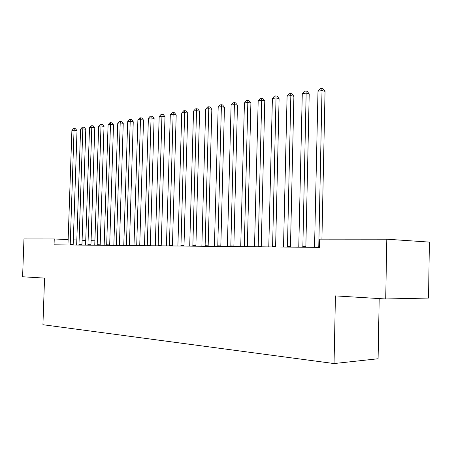 <?xml version="1.0" encoding="UTF-8"?>
<svg xmlns="http://www.w3.org/2000/svg" width="452" height="452" viewBox="0 0 452 452"><rect width="100%" height="100%" fill="white"/><g stroke="black" fill="none" stroke-linecap="round" stroke-linejoin="round"><path stroke-width="0.68" d="M386.788 239.198L385.714 298.97L428.519 298.066L429.4 242.102L386.788 239.198L319.7 239.148L319.524 247.385L54.048 244.826L54.251 238.961L23.967 238.938L22.6 276.765L44.562 278.11L42.929 324.717L334.051 363.555L378.092 358.752L379.188 298.569M385.714 298.97L335.435 295.896L334.051 363.555M94.948 240.826L91.089 240.65M85.79 240.407L82.1 240.238M76.874 239.995L73.343 239.837M68.19 239.6L54.251 238.961M70.179 244.487L73.184 244.611L77.021 130.684L74.043 130.216L70.213 244.984M71.891 130.56L73.495 128.713L74.354 128.571L74.043 130.216L71.891 130.56L67.958 244.961M73.184 244.611L73.201 245.012M74.354 128.571L75.546 128.763L77.021 130.684M78.936 244.566L81.953 244.69L85.79 129.295L82.801 128.814L78.97 245.069M80.592 129.165L82.213 127.3L83.1 127.153L82.801 128.814L80.592 129.165L76.654 245.046M81.953 244.69L81.976 245.097M83.1 127.153L84.292 127.351L85.79 129.295M87.92 244.645L90.954 244.769L94.784 127.871L91.784 127.379L87.959 245.153M89.519 127.741L91.163 125.848L92.067 125.701L91.784 127.379L89.519 127.741L85.581 245.131M90.954 244.769L90.971 245.182M92.067 125.701L93.27 125.899L94.784 127.871M97.146 244.724L100.191 244.854L104.022 126.407L101.011 125.905L97.186 245.244M98.677 126.277L100.344 124.356L101.276 124.204L101.011 125.905L98.677 126.277L94.75 245.216M100.191 244.854L100.214 245.272M101.276 124.204L102.48 124.407L104.022 126.407M106.627 244.809L109.678 244.939L113.503 124.905L110.48 124.39L106.666 245.334M108.09 124.775L109.774 122.825L110.734 122.673L110.48 124.39L108.09 124.775L104.158 245.312M109.678 244.939L109.7 245.363M110.734 122.673L111.938 122.882L113.503 124.905M116.362 244.899L119.424 245.029L123.238 123.362L120.209 122.837L116.401 245.425M117.752 123.226L119.464 121.255L120.447 121.096L120.209 122.837L117.752 123.226L113.831 245.402M119.424 245.029L119.447 245.459M120.447 121.096L121.656 121.311L123.238 123.362M126.368 244.984L129.441 245.12L133.25 121.774L130.21 121.238L126.413 245.521M127.684 121.639L129.413 119.644L130.425 119.481L130.21 121.238L127.684 121.639L123.769 245.498M129.441 245.12L129.464 245.555M130.425 119.481L131.639 119.695L133.25 121.774M136.662 245.08L139.741 245.21L143.533 120.142L140.487 119.594L136.702 245.622M137.888 120.006L139.645 117.983L140.685 117.814L140.487 119.594L137.888 120.006L133.984 245.594M139.741 245.21L139.764 245.651M140.685 117.814L141.905 118.04L143.533 120.142M147.245 245.17L150.33 245.306L154.109 118.469L151.058 117.904L147.29 245.724M148.386 118.328L150.166 116.277L151.234 116.102L151.058 117.904L148.386 118.328L144.493 245.696M150.33 245.306L150.358 245.752M151.234 116.102L152.454 116.333L154.109 118.469M158.138 245.266L161.228 245.408L164.997 116.746L161.935 116.164L158.183 245.831M159.183 116.605L160.991 114.52L162.087 114.345L161.935 116.164L159.183 116.605L155.302 245.803M161.228 245.408L161.262 245.86M162.087 114.345L163.313 114.576L164.997 116.746M169.347 245.368L172.449 245.509L176.195 114.966L173.127 114.379L169.398 245.939M170.297 114.831L172.127 112.717L173.257 112.531L173.127 114.379L170.297 114.831L166.432 245.911M172.449 245.509L172.478 245.967M173.257 112.531L174.489 112.768L176.195 114.966M180.896 245.47L184.004 245.611L187.727 113.141L184.653 112.531L180.947 246.046M181.738 113L183.597 110.853L184.761 110.667L184.653 112.531L181.738 113L177.89 246.018M184.004 245.611L184.032 246.08M184.761 110.667L185.992 110.909L187.727 113.141M192.795 245.577L195.902 245.718L199.603 111.26L196.524 110.638L192.846 246.165M193.524 111.119L195.405 108.938L196.609 108.746L196.524 110.638L193.524 111.119L189.699 246.131M195.902 245.718L195.936 246.193M196.609 108.746L197.84 108.994L199.603 111.26M205.055 245.685L208.169 245.831L211.841 109.322L208.762 108.678L205.112 246.283M205.666 109.175L207.581 106.966L208.818 106.762L208.762 108.678L205.666 109.175L201.869 246.25M208.169 245.831L208.202 246.312M208.818 106.762L210.05 107.022L211.841 109.322M217.706 245.798L220.819 245.944L224.458 107.322L221.378 106.661L217.762 246.402M218.186 107.175L220.13 104.932L221.407 104.723L221.378 106.661L218.186 107.175L214.412 246.368M220.819 245.944L220.853 246.43M221.407 104.723L222.638 104.988L224.458 107.322M230.752 245.916L233.87 246.063L237.469 105.26L234.396 104.581L230.814 246.526M231.102 105.107L233.074 102.83L234.39 102.615L234.396 104.581L231.102 105.107L227.362 246.493M233.87 246.063L233.904 246.56M234.39 102.615L235.622 102.892L237.469 105.26M244.227 246.035L247.34 246.182L250.905 103.129L247.826 102.434L244.289 246.656M244.425 102.977L246.43 100.666L247.786 100.446L247.826 102.434L244.425 102.977L240.724 246.622M247.34 246.182L247.38 246.69M247.786 100.446L249.018 100.723L250.905 103.129M258.137 246.159L261.25 246.312L264.77 100.932L261.697 100.22L258.205 246.792M258.188 100.779L260.216 98.429L261.623 98.203L261.697 100.22L258.188 100.779L254.521 246.758M261.25 246.312L261.29 246.82M261.623 98.203L262.849 98.491L264.77 100.932M272.516 246.289L275.618 246.442L279.093 98.666L276.025 97.926L272.584 246.933M272.398 98.508L274.466 96.118L275.912 95.88L276.025 97.926L272.398 98.508L268.776 246.894M275.618 246.442L275.663 246.962M275.912 95.88L277.144 96.18L279.093 98.666M287.382 246.419L290.478 246.572L293.896 96.316L290.839 95.558L287.455 247.074M287.088 96.163L289.19 93.728L290.687 93.485L290.839 95.558L287.088 96.163L283.517 247.035M290.478 246.572L290.523 247.103M290.687 93.485L291.913 93.79L293.896 96.316M302.761 246.555L305.851 246.713L309.208 93.892L306.157 93.112L302.84 247.221M302.275 93.733L304.411 91.259L305.964 91.01L306.157 93.112L302.275 93.733L298.761 247.182M305.851 246.713L305.897 247.25M305.964 91.01L307.185 91.321L309.208 93.892M321.92 239.153L325.05 91.383L322.01 90.581L318.762 247.374M317.993 91.219L320.163 88.705L321.773 88.445L322.01 90.581L317.993 91.219L314.541 247.334M321.773 88.445L322.988 88.767L325.05 91.383M318.683 246.696L319.536 246.741"/></g></svg>
